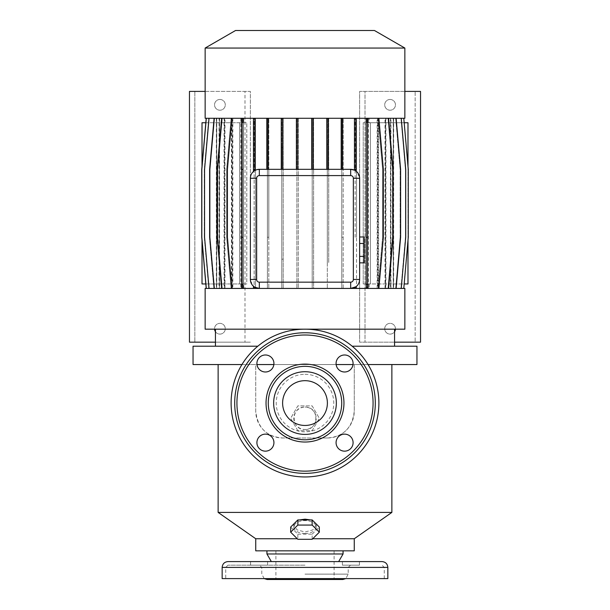 <?xml version="1.0" encoding="UTF-8"?>
<svg xmlns="http://www.w3.org/2000/svg" width="610" height="610" viewBox="0 0 610 610"><rect width="100%" height="100%" fill="white"/><g stroke="black" fill="none" stroke-linecap="round" stroke-linejoin="round"><path stroke-width="0.46" stroke-dasharray="3.05 2.29" d="M359.633 243.459L359.633 262.849L359.633 236.993L359.633 243.459L364.109 243.459L364.109 236.993L364.109 243.459L359.633 243.459M364.109 256.383L359.633 256.383L359.633 262.849L359.633 256.383L364.109 256.383L364.109 243.459L364.109 256.383M205.143 329.179L305 329.179A73.886 73.886 0 0 1 378.886 403.065A73.886 73.886 0 0 1 305 476.951A73.886 73.886 0 0 1 231.114 403.065A73.886 73.886 0 0 1 305 329.179L404.857 329.179M305 374.304A28.761 28.761 0 0 1 333.762 403.065A28.761 28.761 0 0 1 305 431.827A28.761 28.761 0 0 1 276.238 403.065A28.761 28.761 0 0 1 305 374.304M305 371.719A31.346 31.346 0 0 1 336.346 403.065A31.346 31.346 0 0 1 305 434.411A31.346 31.346 0 0 1 273.654 403.065A31.346 31.346 0 0 1 305 371.719A31.346 31.346 0 0 1 336.346 403.065A31.346 31.346 0 0 1 305 434.411A31.346 31.346 0 0 1 273.654 403.065A31.346 31.346 0 0 1 305 371.719M305 380.678A22.387 22.387 0 0 0 282.613 403.065A22.387 22.387 0 0 0 305 425.46A22.387 22.387 0 0 0 327.387 403.065A22.387 22.387 0 0 0 305 380.678M305 439.787A36.722 36.722 0 0 1 268.278 403.065A36.722 36.722 0 0 1 305 366.351A36.722 36.722 0 0 1 341.722 403.065A36.722 36.722 0 0 1 305 439.787A36.722 36.722 0 0 0 341.722 403.065A36.722 36.722 0 0 0 305 366.351M305 473.375A70.302 70.302 0 0 1 234.697 403.065A70.302 70.302 0 0 1 305 332.763A70.302 70.302 0 0 1 375.302 403.065A70.302 70.302 0 0 1 305 473.375A70.302 70.302 0 0 0 375.302 403.065A70.302 70.302 0 0 0 305 332.763M344.581 371.993A8.509 8.509 0 0 1 336.072 363.491A8.509 8.509 0 0 1 344.581 354.982A8.509 8.509 0 0 1 353.091 363.491A8.509 8.509 0 0 1 344.581 371.993M344.581 451.156A8.509 8.509 0 0 1 336.072 442.646A8.509 8.509 0 0 1 344.581 434.137A8.509 8.509 0 0 1 353.091 442.646A8.509 8.509 0 0 1 344.581 451.156M265.419 451.156A8.509 8.509 0 0 1 256.909 442.646A8.509 8.509 0 0 1 265.419 434.137A8.509 8.509 0 0 1 273.928 442.646A8.509 8.509 0 0 1 265.419 451.156M265.419 371.993A8.509 8.509 0 0 1 256.909 363.491A8.509 8.509 0 0 1 265.419 354.982A8.509 8.509 0 0 1 273.928 363.491A8.509 8.509 0 0 1 265.419 371.993M312.716 538.752L354.257 538.752M218.128 512.415L391.872 512.415M294.165 523.578L293.806 525.149L297.085 529.884L305 532.004L312.922 529.884L316.193 525.149L315.835 523.578M313.288 521.047L310.627 519.933M355.134 237.244L355.134 118.271L355.134 237.244L356.537 237.244L356.537 288.431L366.991 288.431L366.991 283.955L363.217 283.955L363.217 122.747L363.217 283.955L407.991 283.955L407.991 122.747L363.217 122.747L366.991 122.747L366.991 118.271L366.991 122.747L368.394 122.747L368.394 118.271L378.886 118.271L383.37 169.45L383.37 237.244L378.886 288.431L298.275 288.431L298.275 118.271L404.857 118.271M327.387 437.995L282.613 437.995L327.387 437.995C343.468 436.737 352.42 427.778 354.257 411.125L354.257 364.559L305 364.559L391.872 364.559L354.257 364.559L354.257 411.125A26.87 26.87 0 0 1 327.387 437.995M305 429.486C319.419 430.187 319.465 406.42 305 407.099A11.193 11.193 0 0 1 316.193 418.292A11.193 11.193 0 0 1 305 429.486A11.193 11.193 0 0 1 293.806 418.292A11.193 11.193 0 0 1 305 407.099C290.558 406.405 290.551 430.18 305 429.486M352.168 346.198L416.95 346.198M193.05 364.559L416.95 364.559M368.059 364.559L353.022 364.559M193.05 346.198L257.832 346.198M205.143 288.431L404.857 288.431M205.143 48.053L404.857 48.053M235.544 30.5L374.456 30.5M255.742 550.838L354.257 550.838M390.08 99.46A5.376 5.376 0 0 0 384.712 104.836A5.376 5.376 0 0 0 390.08 110.212A5.376 5.376 0 0 0 395.455 104.836A5.376 5.376 0 0 0 390.08 99.46A5.376 5.376 0 0 0 384.712 104.836A5.376 5.376 0 0 0 390.08 110.212A5.376 5.376 0 0 0 395.455 104.836A5.376 5.376 0 0 0 390.08 99.46M395.44 329.179A5.376 5.376 0 0 0 390.08 323.361A5.376 5.376 0 0 0 384.712 328.737A5.376 5.376 0 0 0 390.08 334.105A5.376 5.376 0 0 0 395.455 328.737A5.376 5.376 0 0 0 390.08 323.361A5.376 5.376 0 0 0 384.712 328.737A5.376 5.376 0 0 0 394.563 331.703M219.92 99.46A5.376 5.376 0 0 0 214.545 104.836A5.376 5.376 0 0 0 219.92 110.212A5.376 5.376 0 0 0 225.288 104.836A5.376 5.376 0 0 0 219.92 99.46A5.376 5.376 0 0 0 214.545 104.836A5.376 5.376 0 0 0 219.92 110.212A5.376 5.376 0 0 0 225.288 104.836A5.376 5.376 0 0 0 219.92 99.46M215.437 331.703A5.376 5.376 0 0 0 225.288 328.737A5.376 5.376 0 0 0 219.92 323.361A5.376 5.376 0 0 0 214.545 328.737A5.376 5.376 0 0 0 219.92 334.105A5.376 5.376 0 0 0 225.288 328.737A5.376 5.376 0 0 0 219.92 323.361A5.376 5.376 0 0 0 214.56 329.179M305 533.468A11.193 6.42 180 0 0 316.193 527.048A11.193 6.42 180 0 0 305 520.627A11.193 6.42 180 0 0 293.806 527.048A11.193 6.42 180 0 0 305 533.468M359.42 561.589L359.42 565.173L342.408 565.173L359.42 565.173L342.408 565.173L359.42 565.173L359.42 561.589L342.408 561.589L342.408 565.173L342.408 561.589L359.42 561.589M267.592 561.589L267.592 565.173L250.58 565.173L267.592 565.173L250.58 565.173L267.592 565.173L267.592 561.589L250.58 561.589L250.58 565.173L250.58 561.589L267.592 561.589M382.02 561.589L338.664 561.589M266.936 553.979L343.064 553.979M222.154 578.608L387.846 578.608M305 565.173L227.98 565.173L305 565.173M267.165 579.5L342.835 579.5M297.832 430.698L290.673 418.292L297.832 405.886L312.167 405.886L319.327 418.292L312.167 430.698L297.832 430.698L290.673 418.292L297.832 405.886L312.167 405.886L319.327 418.292L312.167 430.698L297.832 430.698M290.673 527.048L297.832 534.169L297.832 539.301M297.832 534.169L312.167 534.169L312.167 539.301M312.167 534.169L319.327 527.048M299.373 519.933L296.712 521.047M215.437 342.164L250.367 342.164L189.466 342.164L189.466 91.401L194.842 91.401L194.842 342.164L194.842 91.401L244.999 91.401L244.999 342.164L244.999 91.401L250.367 91.401L250.367 279.479M205.143 91.401L250.367 91.401L250.367 178.273M267.394 169.45L268.804 169.45L268.804 118.271L267.394 118.271L267.394 288.431L267.394 118.271L254.134 118.271L254.134 288.431L254.134 118.271L243.802 118.271L243.802 122.747L243.802 118.271L231.114 118.271L226.63 169.45L226.63 237.244L231.114 288.431L242.399 288.431L242.399 283.955L239.623 283.955L241.613 283.955L239.623 283.955L239.623 122.747L241.613 122.747L239.623 122.747L239.623 283.955L239.623 122.747L242.399 122.747L242.399 118.271L242.399 122.747L246.783 122.747L202.009 122.747L202.009 283.955L246.783 283.955L246.783 122.747L246.783 283.955L243.802 283.955L243.802 288.431L255.537 288.431L255.537 118.271L255.537 288.431L281.782 288.431L281.782 118.271L296.872 118.271L296.872 288.431L296.872 118.271L298.275 118.271L298.275 288.431L283.192 288.431L283.192 118.271L283.192 147.506L281.782 147.506L281.782 288.431L283.192 288.431L283.192 147.506M404.857 91.401L359.633 91.401L359.633 342.164L420.534 342.164L420.534 91.401L415.158 91.401L415.158 342.164L415.158 91.401L365.001 91.401L365.001 342.164L365.001 91.401L359.633 91.401L359.633 342.164L394.563 342.164M369.157 122.747L370.377 122.747L369.157 122.747L369.157 118.271L378.108 118.271L382.584 169.45L382.584 237.244L378.108 288.431L368.394 288.431L368.394 283.955L370.377 283.955L369.157 283.955L370.377 283.955L370.377 122.747L370.377 283.955L370.377 122.747L404.178 122.747M283.192 259.197L281.782 259.197M327.318 262.468L327.318 144.234L328.729 144.234L328.729 262.468L327.318 262.468L327.318 288.431L313.609 288.431L313.609 118.271L313.609 288.431L312.198 288.431L312.198 118.271L327.318 118.271L327.318 288.431L343.178 288.431L343.178 118.271L343.178 288.431L356.537 288.431L356.537 118.271L356.537 237.244M390.941 288.431L390.941 118.271L400.961 118.271L405.437 169.45L405.437 237.244L400.961 288.431L390.941 288.431L393.29 288.431L393.29 118.271L403.69 118.271L408.174 169.45L408.174 237.244L403.69 288.431L393.374 288.431L393.374 118.271L403.789 118.271L408.265 169.45L408.265 237.244L403.789 288.431L393.244 288.431L393.244 118.271L403.789 118.271M405.437 237.244L400.961 288.431L390.568 288.431L390.568 118.271L400.961 118.271L405.437 169.45L405.437 237.244M385.024 288.431L385.024 118.271L396.134 118.271L400.61 169.45L400.61 237.244L396.134 288.431L369.157 288.431L377.62 288.431L377.62 118.271L387.968 118.271L392.451 169.45L392.451 237.244L387.968 288.431L378.589 288.431L378.589 118.271L387.968 118.271L392.451 169.45L392.451 237.244L387.968 288.431L377.62 288.431M396.134 118.271L385.68 118.271L385.68 288.431L396.134 288.431M254.866 287.241L254.866 288.431L241.606 288.431L241.606 118.271L231.114 118.271L226.63 169.45L226.63 237.244L231.114 288.431L241.613 288.431L241.613 283.955M250.428 280.486L253.463 286.25L253.463 288.431M254.866 118.271L253.463 118.271L253.463 171.501A8.959 8.959 0 0 1 254.866 170.503L254.866 118.271L266.822 118.271L266.822 169.321L268.225 169.321L268.225 118.271L266.822 118.271M224.976 288.431L224.976 118.271L213.866 118.271L209.39 169.45L209.39 237.244L213.866 288.431L231.869 288.431L221.392 288.431L216.916 237.244L216.916 169.45L221.392 118.271L231.869 118.271L231.869 288.431L240.843 288.431L240.843 118.271L231.891 118.271L227.416 169.45L227.416 237.244L231.891 288.431L241.606 288.431L232.852 288.431L232.852 118.271L221.392 118.271L216.916 169.45L216.916 237.244L221.392 288.431L232.852 288.431M224.976 118.271L243.009 118.271L243.009 288.431M350.674 169.321L341.196 169.321L341.196 118.271L326.808 118.271L326.808 169.321L313.128 169.321L313.128 118.271L297.802 118.271L297.802 169.321L282.682 169.321L282.682 118.271L268.225 118.271M328.218 118.271L328.218 169.321L326.808 169.321M216.588 288.431L216.588 118.271L206.31 118.271L201.826 169.45L201.826 237.244L206.31 288.431L216.626 288.431L216.626 118.271L206.21 118.271L201.735 169.45L201.735 237.244L206.21 288.431L216.756 288.431L216.756 118.271L206.21 118.271M206.31 118.271L216.71 118.271L216.71 288.431L206.31 288.431M267.394 237.244L268.804 237.244L268.804 288.431L268.804 118.271L281.782 118.271L281.782 147.506M268.804 169.45L268.804 237.244M385.024 118.271L368.394 118.271L368.394 122.747L370.377 122.747L370.377 283.955L404.178 283.955M382.584 237.244L378.108 288.431L378.131 118.271L382.584 169.45L382.584 237.244M369.157 283.955L369.157 288.431M393.412 288.431L393.412 118.271L403.69 118.271L408.174 169.45L408.174 237.244L403.69 288.431L393.29 288.431M377.148 288.431L377.148 118.271L388.608 118.271L393.084 169.45L393.084 237.244L388.608 288.431L368.387 288.431L368.387 118.271L341.775 118.271L341.775 288.431L341.775 118.271L328.729 118.271L328.729 262.468M378.131 118.271L388.608 118.271M388.608 288.431L378.131 288.431M297.802 118.271L296.391 118.271L296.391 169.321M367.601 288.431L367.601 118.271L366.198 118.271L366.198 288.431M254.134 237.244L255.537 237.244M254.134 169.45L255.537 169.45M354.463 288.431L354.463 287.592M355.866 288.431L355.866 286.776M354.463 118.271L354.463 170.159A8.959 8.959 0 0 1 355.866 170.975L355.866 118.271L341.196 118.271M282.682 169.321L281.271 169.321L281.271 118.271M209.39 237.244L213.866 288.431L224.32 288.431L224.32 118.271L213.866 118.271L209.39 169.45L209.39 237.244M204.563 237.244L209.039 288.431L219.059 288.431L219.059 118.271L209.039 118.271L204.563 169.45L204.563 237.244M209.039 288.431L219.432 288.431L219.432 118.271L209.039 118.271M405.719 237.244L401.243 288.431L390.43 288.431L390.43 118.271L401.243 118.271L405.719 169.45L405.719 237.244M401.243 288.431L390.812 288.431L390.812 118.271L401.243 118.271M400.145 237.244L395.661 288.431L385.939 288.431L385.939 118.271L395.661 118.271L400.145 169.45L400.145 237.244L395.661 288.431L385.291 288.431L385.291 118.271L395.661 118.271L400.145 169.45L400.145 237.244M355.134 169.45L356.537 169.45M313.128 169.321L311.725 169.321L311.725 118.271M204.281 237.244L208.757 288.431L219.569 288.431L219.569 118.271L208.757 118.271L204.281 169.45L204.281 237.244L208.757 288.431L219.188 288.431L219.188 118.271L208.757 118.271L204.281 169.45L204.281 237.244M209.855 237.244L214.339 288.431L224.061 288.431L224.061 118.271L214.339 118.271L209.855 169.45L209.855 237.244M214.339 288.431L224.709 288.431L224.709 118.271L214.339 118.271M378.886 288.431L366.991 288.431L366.991 283.955L368.394 283.955L368.394 288.431M403.789 288.431L393.374 288.431M342.606 169.321L342.606 118.271M341.775 237.244L343.178 237.244M341.775 169.45L343.178 169.45M206.21 288.431L216.626 288.431M241.613 122.747L241.613 118.271L232.852 118.271M217.549 237.244L222.032 288.431L231.411 288.431L231.411 118.271L222.032 118.271L217.549 169.45L217.549 237.244M222.032 288.431L232.379 288.431L232.379 118.271L222.032 118.271M205.143 118.271L312.198 118.271L312.198 288.431L254.866 288.431M241.941 364.559L255.742 364.559L255.742 411.125A26.87 26.87 0 0 0 282.613 437.995C266.517 436.714 257.565 427.755 255.742 411.125L255.742 364.559L218.128 364.559L305 364.559L256.978 364.559M273.86 364.559L336.14 364.559M255.742 538.752L297.284 538.752M305 329.179L215.437 329.179L305 329.179A73.886 73.886 0 0 1 378.886 403.065A73.886 73.886 0 0 1 305 476.951M359.633 279.479L359.633 178.273M240.843 118.271L232.379 118.271M240.843 288.431L232.379 288.431M281.271 169.321L268.225 169.321M369.157 118.271L377.62 118.271M377.148 118.271L368.387 118.271M231.411 288.431L224.709 288.431M231.411 118.271L224.709 118.271M216.756 288.431L219.188 288.431M216.756 118.271L219.188 118.271M326.808 118.271L313.128 118.271M378.589 288.431L385.291 288.431M378.589 118.271L385.291 118.271M393.244 288.431L390.812 288.431M393.244 118.271L390.812 118.271M224.061 288.431L219.432 288.431M224.061 118.271L219.432 118.271M219.569 288.431L224.32 288.431M219.569 118.271L224.32 118.271M296.391 118.271L282.682 118.271M359.557 177.144L355.866 170.975M366.198 118.271L355.866 118.271M243.802 288.431L243.802 283.955L242.399 283.955L242.399 288.431L243.802 288.431M367.601 118.271L378.886 118.271M311.725 169.321L297.802 169.321M390.941 118.271L393.29 118.271M253.463 118.271L243.009 118.271M219.059 118.271L216.71 118.271M219.059 288.431L216.71 288.431M341.196 169.321L328.218 169.321M266.822 169.321L259.326 169.321M257.023 169.618L254.866 170.503M390.43 118.271L385.68 118.271M390.43 288.431L385.68 288.431M385.939 118.271L390.568 118.271M385.939 288.431L390.568 288.431M327.318 144.234L327.318 118.271L328.729 118.271L328.729 144.234M407.991 166.309L407.991 240.386M205.822 122.747L239.623 122.747L239.623 283.955L205.822 283.955M202.009 166.309L202.009 240.386M305 335.004A68.068 68.068 0 0 1 373.068 403.065A68.068 68.068 0 0 1 305 471.133A68.068 68.068 0 0 1 236.932 403.065A68.068 68.068 0 0 1 305 335.004M222.154 567.407L387.846 567.407M305 574.124L348.211 574.124L305 574.124M316.193 525.149L316.193 527.048M227.98 565.173L225.738 567.407L225.738 578.608M264.191 578.608L261.789 574.124L261.789 567.407L259.547 565.173M350.453 565.173L348.211 567.407L348.211 574.124L345.809 578.608M275.895 550.838L275.895 579.5M334.105 550.838L334.105 579.5M384.262 578.608L384.262 567.407L382.02 565.173M293.806 525.149L293.806 527.048M216.337 118.271L216.337 288.431M393.663 118.271L393.663 288.431"/><path stroke-width="0.91" d="M364.109 236.993L359.633 236.993L364.109 236.993L364.109 243.459L359.633 243.459L364.109 243.459L364.109 256.383L359.633 256.383L364.109 256.383L364.109 262.849L359.633 262.849L364.109 262.849L364.109 236.993M355.866 288.431L355.866 286.776L350.674 288.431L404.857 288.431L404.857 329.179L305 329.179A73.886 73.886 0 0 1 378.886 403.065A73.886 73.886 0 0 1 305 476.951A73.886 73.886 0 0 1 231.114 403.065A73.886 73.886 0 0 1 305 329.179L205.143 329.179L205.143 288.431L259.326 288.431A8.959 8.959 0 0 1 250.367 279.479L250.367 178.273A8.959 8.959 0 0 1 259.326 169.321L350.674 169.321A8.959 8.959 0 0 1 359.633 178.273L359.633 279.479A8.959 8.959 0 0 1 350.674 288.431L259.326 288.431L259.326 282.163L350.674 282.163A2.684 2.684 0 0 0 353.358 279.479L353.358 178.273A2.684 2.684 0 0 0 350.674 175.588L259.326 175.588A2.684 2.684 0 0 0 256.642 178.273L256.642 279.479A2.684 2.684 0 0 0 259.326 282.163M305 425.46A22.387 22.387 0 0 1 282.613 403.065A22.387 22.387 0 0 1 305 380.678A22.387 22.387 0 0 1 327.387 403.065A22.387 22.387 0 0 1 305 425.46M305 366.351A36.722 36.722 0 0 1 341.722 403.065A36.722 36.722 0 0 1 305 439.787A36.722 36.722 0 0 1 268.278 403.065A36.722 36.722 0 0 1 305 366.351A36.722 36.722 0 0 0 268.278 403.065A36.722 36.722 0 0 0 305 439.787M305 473.375A70.302 70.302 0 0 1 234.697 403.065A70.302 70.302 0 0 1 305 332.763A70.302 70.302 0 0 1 375.302 403.065A70.302 70.302 0 0 1 305 473.375M344.581 354.982A8.509 8.509 0 0 0 336.072 363.491A8.509 8.509 0 0 0 344.581 371.993A8.509 8.509 0 0 0 353.091 363.491A8.509 8.509 0 0 0 344.581 354.982M344.581 434.137A8.509 8.509 0 0 0 336.072 442.646A8.509 8.509 0 0 0 344.581 451.156A8.509 8.509 0 0 0 353.091 442.646A8.509 8.509 0 0 0 344.581 434.137M265.419 434.137A8.509 8.509 0 0 0 256.909 442.646A8.509 8.509 0 0 0 265.419 451.156A8.509 8.509 0 0 0 273.928 442.646A8.509 8.509 0 0 0 265.419 434.137M265.419 354.982A8.509 8.509 0 0 0 256.909 363.491A8.509 8.509 0 0 0 265.419 371.993A8.509 8.509 0 0 0 273.928 363.491A8.509 8.509 0 0 0 265.419 354.982M391.872 364.559L391.872 512.415L354.257 538.752L312.716 538.752M391.872 512.415L218.128 512.415L218.128 364.559M315.835 523.578L313.288 521.047M310.627 519.933L305 519.163L299.373 519.933M368.059 364.559L416.95 364.559L416.95 346.198L352.168 346.198M404.857 48.053L205.143 48.053L205.143 118.271L404.857 118.271L404.857 48.053L374.456 30.5L235.544 30.5L205.143 48.053M354.257 538.752L354.257 550.838L255.742 550.838L255.742 538.752L218.128 512.415M214.56 329.179A5.376 5.376 0 0 0 215.437 331.703M338.664 561.589L227.98 561.589L271.336 561.589L266.936 553.979L343.064 553.979L338.664 561.589M387.846 567.407L387.846 578.608L222.154 578.608L222.154 567.407L387.846 567.407C387.495 563.876 385.558 561.932 382.02 561.589L271.336 561.589M345.809 578.608L342.835 579.5L267.165 579.5L264.191 578.608M290.673 532.187L297.832 539.301L312.167 539.301L319.327 532.187L312.167 525.065L297.832 525.065L290.673 532.187L290.673 527.048L297.832 519.933L297.832 525.065M319.327 532.187L319.327 527.048L312.167 519.933L312.167 525.065M312.167 519.933L297.832 519.933M296.712 521.047L294.165 523.578M205.143 91.401L189.466 91.401L189.466 342.164L215.437 342.164M394.563 331.703A5.376 5.376 0 0 0 395.44 329.179M404.857 91.401L420.534 91.401L420.534 342.164L394.563 342.164M396.134 118.271L400.61 169.45L400.61 237.244L396.134 288.431M253.463 288.431L253.463 286.25L254.866 287.241L254.866 288.431M253.463 118.271L253.463 171.501C251.533 173.141 250.504 175.398 250.367 178.273L256.642 178.273M254.866 118.271L254.866 169.45L253.463 169.45M254.866 169.45L254.866 170.503M231.891 118.271L227.416 169.45L227.416 237.244L231.891 288.431M326.808 118.271L326.808 169.321M328.218 118.271L328.218 169.321M206.31 118.271L201.826 169.45L201.826 237.244L206.31 288.431M243.009 118.271L243.009 237.244L241.606 237.244L241.606 288.431M243.009 237.244L243.009 288.431M243.009 169.45L241.606 169.45L241.606 237.244M241.606 118.271L241.606 169.45M388.608 118.271L393.084 169.45L393.084 237.244L388.608 288.431M296.391 118.271L296.391 169.321M297.802 118.271L297.802 169.321M367.601 118.271L367.601 288.431M367.601 237.244L366.198 237.244L366.198 288.431M367.601 169.45L366.198 169.45L366.198 237.244M366.198 118.271L366.198 169.45M354.463 287.592L354.463 288.431M354.463 118.271L354.463 170.159L350.674 169.321L350.674 175.588M355.866 118.271L355.866 169.45L354.463 169.45M355.866 169.45L355.866 170.975M281.271 118.271L281.271 169.321M282.682 118.271L282.682 169.321M209.039 118.271L204.563 169.45L204.563 237.244L209.039 288.431M401.243 118.271L405.719 169.45L405.719 237.244L401.243 288.431M311.725 118.271L311.725 169.321M313.128 118.271L313.128 169.321M214.339 118.271L209.855 169.45L209.855 237.244L214.339 288.431M378.886 118.271L383.37 169.45L383.37 237.244L378.886 288.431M403.789 118.271L408.265 169.45L408.265 237.244L403.789 288.431M341.196 118.271L341.196 169.321M342.606 118.271L342.606 169.321M266.822 118.271L266.822 169.321M268.225 118.271L268.225 169.321M206.21 118.271L201.735 169.45L201.735 237.244L206.21 288.431M222.032 118.271L217.549 169.45L217.549 237.244L222.032 288.431M256.978 364.559L273.86 364.559M336.14 364.559L353.022 364.559M297.284 538.752L255.742 538.752M257.832 346.198L193.05 346.198L193.05 364.559L241.941 364.559M353.358 178.273L359.633 178.273L359.557 177.144M355.866 286.776C358.192 285.152 359.442 282.72 359.633 279.479L353.358 279.479M256.642 279.479L250.367 279.479L250.428 280.486M259.326 175.588L259.326 169.321L257.023 169.618M254.866 287.241L259.326 288.431M404.178 122.747L407.991 122.747L407.991 166.309M407.991 240.386L407.991 283.955L404.178 283.955M205.822 122.747L202.009 122.747L202.009 166.309M202.009 240.386L202.009 283.955L205.822 283.955M305 371.719A31.346 31.346 0 0 1 336.346 403.065A31.346 31.346 0 0 1 305 434.411A31.346 31.346 0 0 1 273.654 403.065A31.346 31.346 0 0 1 305 371.719M305 442.029A38.956 38.956 0 0 1 266.044 403.065A38.956 38.956 0 0 1 305 364.109A38.956 38.956 0 0 1 343.956 403.065A38.956 38.956 0 0 1 305 442.029M305 471.133A68.068 68.068 0 0 1 236.932 403.065A68.068 68.068 0 0 1 305 335.004A68.068 68.068 0 0 1 373.068 403.065A68.068 68.068 0 0 1 305 471.133M350.674 288.431L350.674 282.163M394.563 329.179L394.563 346.198M343.064 550.838L343.064 553.979M266.936 550.838L266.936 553.979M222.154 567.407C222.505 563.876 224.442 561.932 227.98 561.589M215.437 329.179L215.437 346.198"/></g></svg>
